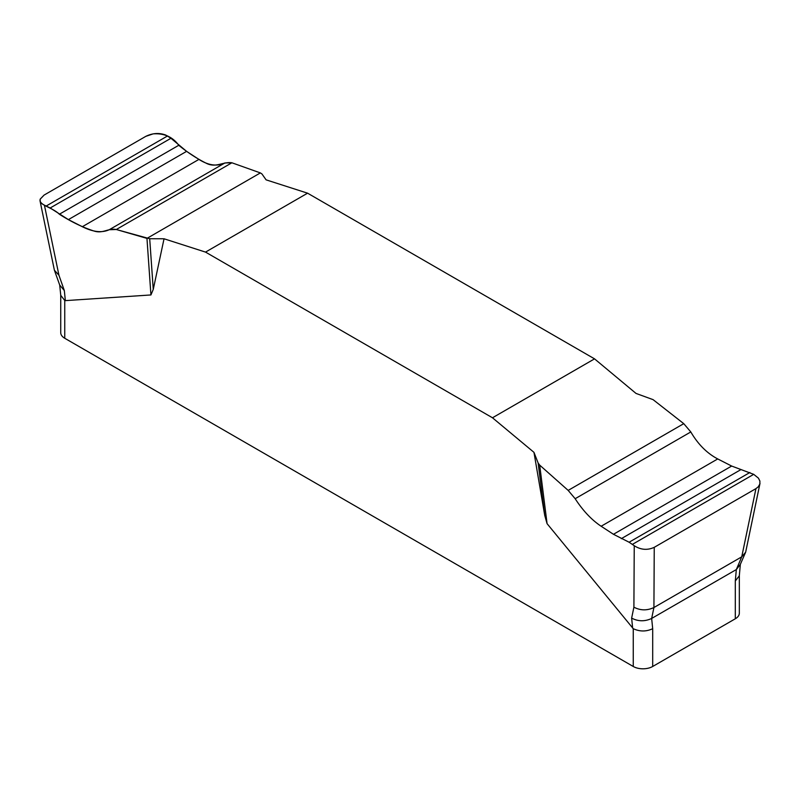 <?xml version="1.0" encoding="UTF-8"?>
<svg xmlns="http://www.w3.org/2000/svg" width="800" height="800" viewBox="0 0 800 800"><rect width="100%" height="100%" fill="white"/><g stroke="black" fill="none" stroke-linecap="round" stroke-linejoin="round"><path stroke-width="1.2" d="M760 483.35L745.66 552.17L741.73 556.84L755.95 488.61L758.26 486.8L759.84 484.05L759.89 481.05L758.44 478.15L753.71 474.34L731.66 466.05L717.73 458.94C707.01 453.3 698.04 444.3 690.8 431.95L683.76 423.66L653.09 399.65L636.01 393.42L594.54 358.86L307.58 193.18L266.1 179.85L261.93 173.94L260.37 172.91L146.96 238.39L116.3 229.51C107.77 227.94 102.92 234.12 93.6 230.9C82.48 227.28 71.07 221.72 59.36 214.23C52.18 207.14 38.21 205.16 40.24 199.06L44.11 195.07L145.81 136.35L153.13 133.87C164.15 133.1 172.69 136.91 178.76 145.29C187.66 152.55 196.67 158.46 205.8 163.01C215.69 168.44 222.9 161.44 231.89 162.78L260.37 172.91L231.89 162.78L224.89 162.96C217.09 166.63 208.44 165.45 198.92 159.4L186.6 151.36L170.95 138.27L165.82 135.09C159.28 132.64 152.61 133.06 145.81 136.35L44.11 195.07L40.22 199.13L40.17 201.47L41.62 203.56L44.42 205.18L58.94 275.23L64.33 290.56L65.35 300.63L64.75 300.48L64.75 338.27L633.25 666.48A13.75 7.94 0 0 0 652.69 666.48L735.3 618.78A13.75 7.94 0 0 0 739.33 613.17L739.33 575.59M164.04 238.78L149.7 238.74L153.26 289.41L164.04 238.78L205.52 252.1L492.48 417.78L533.96 452.34L544.74 515.44L538.13 462.99L533.96 452.34M153.26 289.41L150.93 294.95L65.35 300.63M633.25 666.48L633.25 628.69L547.07 523.66L544.74 515.44M492.48 417.78L594.54 358.86M307.58 193.18L205.52 252.1M755.95 488.61L654.25 547.33L653.92 607.53C647.07 610.72 640.4 610.6 633.9 607.18L634.24 545.71L629.11 542.23L613.46 534.29L601.14 526.25C591.62 519.91 582.96 510.73 575.16 498.71L568.17 490.4L539.69 465.12L547.07 523.66M539.69 465.12L538.13 462.99M633.9 607.18L631.64 618.1C638.14 621.52 644.81 621.63 651.66 618.45L652.69 628.69L652.69 666.48M654.25 547.33C647.45 550.44 640.78 549.9 634.24 545.71M735.3 618.78L735.3 581L736.33 569.56L741.73 556.84L653.92 607.53L651.66 618.45L736.33 569.56L740.34 564.36L745.66 552.17M149.7 238.74L116.3 229.51L109.26 229.72C102.02 233.06 93.04 232.06 82.32 226.72L68.4 219.61L50.18 207.99L44.42 205.18M150.93 294.95L146.96 238.39M735.3 607.56L735.3 581L739.31 575.8L740.34 564.36M633.25 628.69C639.82 631.72 646.3 631.72 652.69 628.69M60.73 295.1L60.73 332.65A13.75 7.94 0 0 0 64.75 338.27M64.33 290.56L59.72 285.08L60.75 295.33L64.75 300.48M632.65 628.16L631.64 618.1M58.94 275.23L54.4 270.23L40.02 200.83M46.35 205.93L167.58 135.94M50.18 207.99L170.95 138.27M59.36 214.23L178.76 145.29M68.4 219.61L186.6 151.36M82.32 226.72L198.92 159.4M109.26 229.72L224.89 162.96M116.3 229.51L231.89 162.78M753.71 474.34L632.48 544.33M749.87 472.51L629.11 542.23M740.69 469.73L621.3 538.66M731.66 466.05L613.46 534.29M717.73 458.94L601.14 526.25M690.8 431.95L575.16 498.71M683.76 423.66L568.17 490.4M59.72 285.08L54.4 270.23"/></g></svg>
